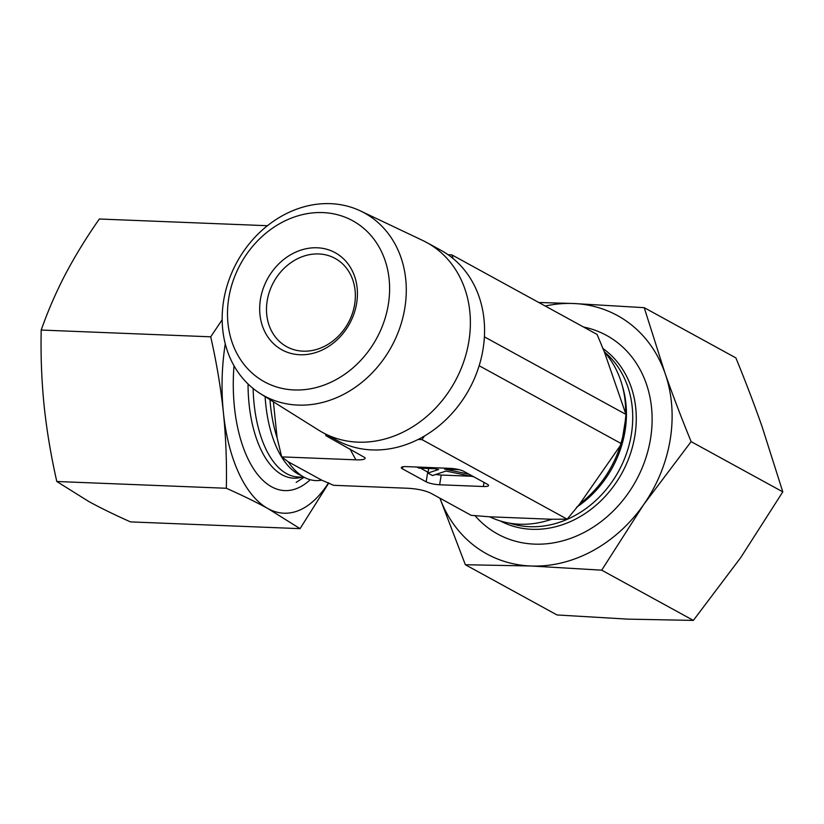 <?xml version="1.0" encoding="UTF-8"?>
<svg xmlns="http://www.w3.org/2000/svg" width="824" height="824" viewBox="0 0 824 824"><rect width="100%" height="100%" fill="white"/><g stroke="black" fill="none" stroke-linecap="round" stroke-linejoin="round"><path stroke-width="1.24" d="M583.526 327.015A113.259 95.635 118.7 0 1 649.044 446.381A113.259 95.635 118.7 0 1 534.426 544.118A113.259 95.635 118.7 0 1 474.871 515.494M439.934 498.19A135.909 114.763 -61.3 0 0 530.883 565.995A135.909 114.763 -61.3 0 0 643.771 504.453L601.705 570.167L530.883 565.995L465.354 564.728L557.024 614.962L627.837 619.133L693.365 620.4L740.735 557.58L782.8 491.866L761.984 426.338C754.31 404.481 745.617 381.677 735.884 357.904L644.214 307.671L665.03 373.2A135.909 114.763 -61.3 0 0 573.391 303.5A135.909 114.763 -61.3 0 0 545.231 306.034M465.354 564.728L439.913 498.18M538.793 302.501L573.391 303.5L644.214 307.671M665.03 373.2C672.703 395.046 681.407 417.861 691.13 441.633L643.771 504.453A135.909 114.763 -61.3 0 0 665.03 373.2M601.705 570.167L693.365 620.4M691.13 441.633L782.8 491.866M303.047 351.168A50.336 42.508 118.7 0 1 286.731 346.708A50.336 42.508 118.7 0 1 273.64 282.138A50.336 42.508 118.7 0 1 335.111 258.417A50.336 42.508 118.7 0 1 352.239 313.872A50.336 42.508 118.7 0 1 303.047 351.168M299.895 354.742A55.373 46.752 -61.3 0 0 354.547 276.195A55.373 46.752 -61.3 0 0 271.22 272.868A55.373 46.752 -61.3 0 0 299.895 354.742M388.331 304.447A91.825 77.538 118.7 0 1 256.223 376.475A91.825 77.538 118.7 0 1 281.097 222.882A91.825 77.538 118.7 0 1 388.331 304.447M404.831 307.991A104.288 88.055 -61.3 0 0 360.479 210.944A104.288 88.055 -61.3 0 0 237.003 262.053A104.288 88.055 -61.3 0 0 260.363 393.635A104.288 88.055 -61.3 0 0 404.831 307.991M260.363 393.635L318.826 430.262A108.315 91.464 -61.3 0 0 322.72 432.538A108.315 91.464 -61.3 0 0 468.877 341.301A108.315 91.464 -61.3 0 0 426.822 242.565A108.315 91.464 -61.3 0 0 422.805 240.515L360.479 210.944M424.473 436.02L421.97 439.604L418.17 439.45A108.315 91.464 -61.3 0 0 424.473 436.02L424.473 436.02A108.315 91.464 118.7 0 0 483.06 349.077A108.315 91.464 118.7 0 0 453.19 258.612A108.315 91.464 -61.3 0 0 448.091 254.729L451.892 254.884L453.19 258.612M328.817 435.886L326.026 435.772L325.408 434.021M448.081 254.729L448.091 254.729A108.315 91.464 118.7 0 0 441.005 250.331L426.822 242.565M418.17 439.45L418.159 439.439A108.315 91.464 118.7 0 1 336.892 440.315L322.72 432.538M484.388 336.841L625.983 414.431L604.394 352.002L597.101 334.451L451.892 254.884M421.97 439.604L567.18 519.172L579.797 503.855L620.338 445.588L622.687 437.05A102.042 86.17 -61.3 0 0 625.231 421.352L625.983 414.431M479.146 365.722L621.255 443.6M269.973 399.65A102.042 50.408 92.3 0 0 277.101 437.812L281.684 456.877L288.287 461.831A102.042 50.408 92.3 0 0 288.534 462.202A102.042 50.408 92.3 0 0 321.71 480.145L333.566 485.305L407.767 488.261C417.572 488.828 425.359 490.527 431.107 493.36L471.235 515.35L489.714 516.803A102.042 86.17 -61.3 0 0 551.534 519.264L567.18 519.172M288.266 461.801L321.71 480.145M273.393 401.793L277.101 437.812M281.684 456.877L355.886 459.833C362.622 460.039 365.671 459.329 365.032 457.701L326.026 435.772M625.663 412.731A102.042 86.17 -61.3 0 0 604.394 352.002M579.797 503.855A102.042 86.17 -61.3 0 0 620.338 445.588M489.714 516.803L551.534 519.264M622.687 437.05L625.231 421.352M473.718 476.777L445.99 471.06L432.466 475.551L427.924 473.058L438.564 469.526L434.608 468.712L418.849 468.084L416.944 467.033M428.665 468.475L427.924 473.058M459.184 469.69L444.497 469.103L468.908 474.14M420.518 468.145L427.728 472.101L426.163 481.824A10.063 2.091 -170.8 0 0 439.635 484.769L441.211 475.046L471.091 476.231M435.772 474.449A10.063 2.091 -170.8 0 0 441.211 475.046M426.163 481.824L402.514 468.866L402.843 466.786M484.028 482.431L483.369 486.51A10.063 2.091 -170.8 0 0 488.581 485.521A10.063 2.091 -170.8 0 0 487.386 484.265L463.737 471.307A10.063 2.091 -170.8 0 0 450.264 468.362L406.531 466.621A10.063 2.091 -170.8 0 0 401.319 467.61A10.063 2.091 -170.8 0 0 402.514 468.866M483.369 486.51L439.635 484.769M310.226 479.712A113.259 55.939 -87.7 0 1 234.407 406.84A113.259 55.939 -87.7 0 1 233.542 395.417A113.259 55.939 -87.7 0 1 234.016 365.784M267.46 225.714L99.323 219.009C86.211 237.796 74.891 256.243 65.364 274.341C55.939 292.438 47.885 311.008 41.2 330.053C40.644 355.721 41.612 380.904 44.105 405.583C46.7 430.272 50.934 455.579 56.804 481.504L88.776 501.507C100.847 508.099 114.763 514.897 130.542 521.901L300.06 528.658L268.088 508.655C256.017 502.063 242.102 495.265 226.332 488.261C226.878 462.583 225.91 437.41 223.417 412.731A135.909 67.135 92.3 0 0 268.088 508.655A135.909 67.135 92.3 0 0 328.549 482.802M225.261 343.845A135.909 67.135 92.3 0 0 223.417 412.731C220.822 388.042 216.588 362.735 210.717 336.81L222.171 319.753M328.827 482.926L300.06 528.658M226.332 488.261L56.804 481.504M210.717 336.81L41.2 330.053M265.112 396.612A99.168 48.987 92.3 0 0 298.329 474.15A99.168 48.987 92.3 0 0 301.491 475.644M253.133 388.485A99.168 48.987 92.3 0 0 286.67 473.687A99.168 48.987 92.3 0 0 298.237 477.003L304.128 477.24M248.045 383.984A100.518 49.646 92.3 0 0 282.086 474.809A100.518 49.646 92.3 0 0 301.965 477.158M349.922 448.874L355.886 459.833M576.45 507.337A99.168 83.739 -61.3 0 0 623.541 438.543A99.168 83.739 -61.3 0 0 622.182 385.354M548.197 520.366A99.168 83.739 -61.3 0 0 552.049 519.223M509.86 523.209A99.168 83.739 -61.3 0 0 529.688 526.701A99.168 83.739 -61.3 0 0 623.655 460.843A99.168 83.739 -61.3 0 0 604.28 351.786M500.364 520.984A100.518 84.872 -61.3 0 0 531.841 529.307A100.518 84.872 -61.3 0 0 628.434 459.226A100.518 84.872 -61.3 0 0 602.632 348.305M304.138 477.251L296.177 482.38"/></g></svg>
